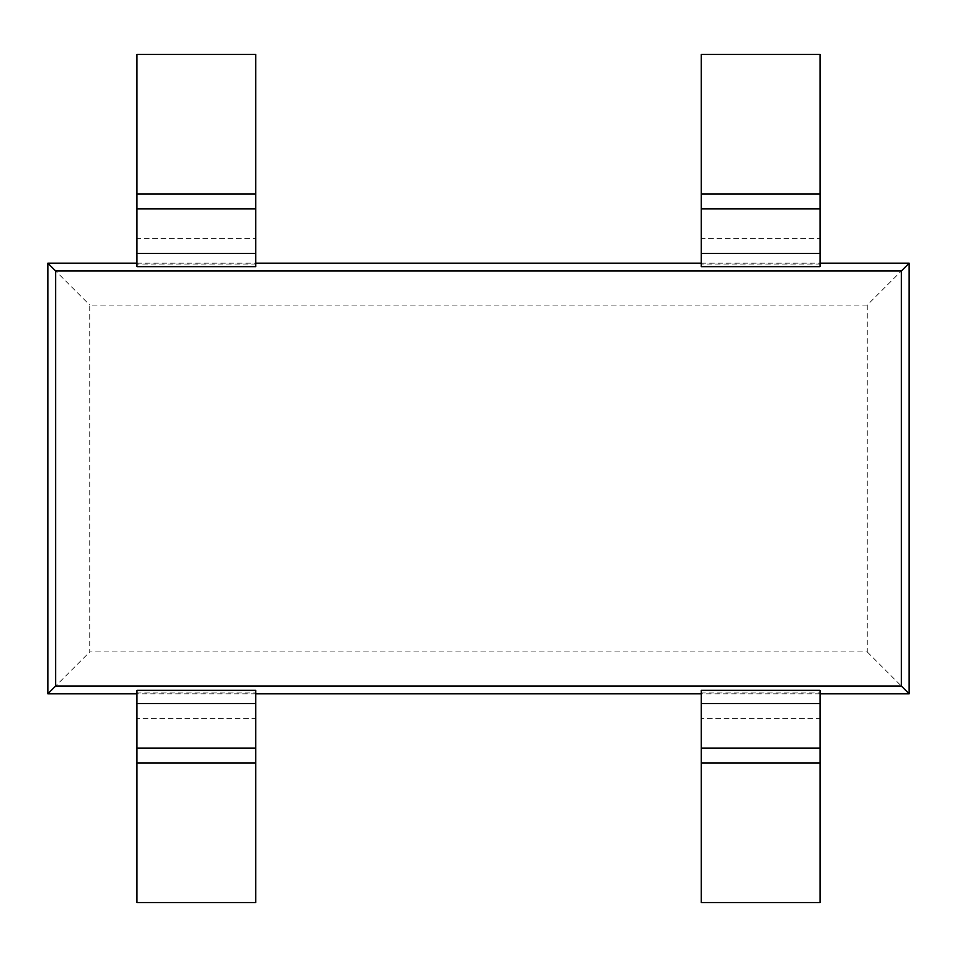 <?xml version="1.0" encoding="UTF-8"?>
<svg xmlns="http://www.w3.org/2000/svg" width="957" height="957" viewBox="0 0 957 957"><rect width="100%" height="100%" fill="white"/><g stroke="black" fill="none" stroke-linecap="round" stroke-linejoin="round"><path stroke-width="0.72" stroke-dasharray="4.79 3.59" d="M867.257 305.068L867.257 651.932L89.743 651.932L89.743 305.068L867.257 305.068L909.15 263.175M255.746 690.356L255.746 692.964L136.947 692.964L136.947 690.356M820.053 690.356L820.053 692.964L701.254 692.964L701.254 690.356M820.053 693.825L701.254 693.825M255.746 693.825L136.947 693.825M701.254 266.644L701.254 264.036L820.053 264.036L820.053 266.644M136.947 266.644L136.947 264.036L255.746 264.036L255.746 266.644M136.947 263.175L255.746 263.175M701.254 263.175L820.053 263.175M47.85 263.175L89.743 305.068M47.85 693.825L89.743 651.932M867.257 651.932L909.15 693.825M136.947 54.465L255.746 54.465L255.746 238.616L255.746 208.913L255.746 238.616L136.947 238.616L136.947 54.465M136.947 264.036L136.947 208.913L136.947 238.616L255.746 238.616L255.746 264.036M701.254 54.465L820.053 54.465L820.053 238.616L820.053 208.913L820.053 238.616L701.254 238.616L701.254 54.465M701.254 264.036L701.254 208.913L701.254 238.616L820.053 238.616L820.053 264.036M820.053 902.535L701.254 902.535L701.254 718.384L701.254 748.087L701.254 718.384L820.053 718.384L820.053 902.535M820.053 692.964L820.053 748.087L820.053 718.384L701.254 718.384L701.254 692.964M255.746 902.535L136.947 902.535L136.947 718.384L136.947 748.087L136.947 718.384L255.746 718.384L255.746 902.535M255.746 692.964L255.746 748.087L255.746 718.384L136.947 718.384L136.947 692.964M136.947 194.056L255.746 194.056M136.947 253.461L255.746 253.461M701.254 194.056L820.053 194.056M701.254 253.461L820.053 253.461M820.053 762.944L701.254 762.944M820.053 703.539L701.254 703.539M255.746 762.944L136.947 762.944M255.746 703.539L136.947 703.539"/><path stroke-width="1.44" d="M55.65 686.025L901.35 686.025L901.35 270.975L55.65 270.975L55.65 686.025L47.85 693.825L47.85 263.175L55.65 270.975M255.746 690.356L136.947 690.356L136.947 902.535L255.746 902.535L255.746 748.087L136.947 748.087L255.746 748.087L255.746 690.356M701.254 762.944L701.254 690.356L820.053 690.356L820.053 902.535L701.254 902.535L701.254 762.944L820.053 762.944M901.35 686.025L909.15 693.825L820.053 693.825M701.254 693.825L255.746 693.825M136.947 693.825L47.85 693.825M701.254 266.644L820.053 266.644L820.053 54.465L701.254 54.465L701.254 208.913L820.053 208.913L701.254 208.913L701.254 266.644M255.746 194.056L255.746 266.644L136.947 266.644L136.947 54.465L255.746 54.465L255.746 194.056L136.947 194.056M820.053 263.175L909.15 263.175L901.35 270.975M47.85 263.175L136.947 263.175M255.746 263.175L701.254 263.175M909.15 263.175L909.15 693.825M255.746 208.913L136.947 208.913L255.746 208.913M701.254 748.087L820.053 748.087L701.254 748.087M255.746 253.461L136.947 253.461M820.053 194.056L701.254 194.056M820.053 253.461L701.254 253.461M701.254 703.539L820.053 703.539M136.947 762.944L255.746 762.944M136.947 703.539L255.746 703.539"/></g></svg>
